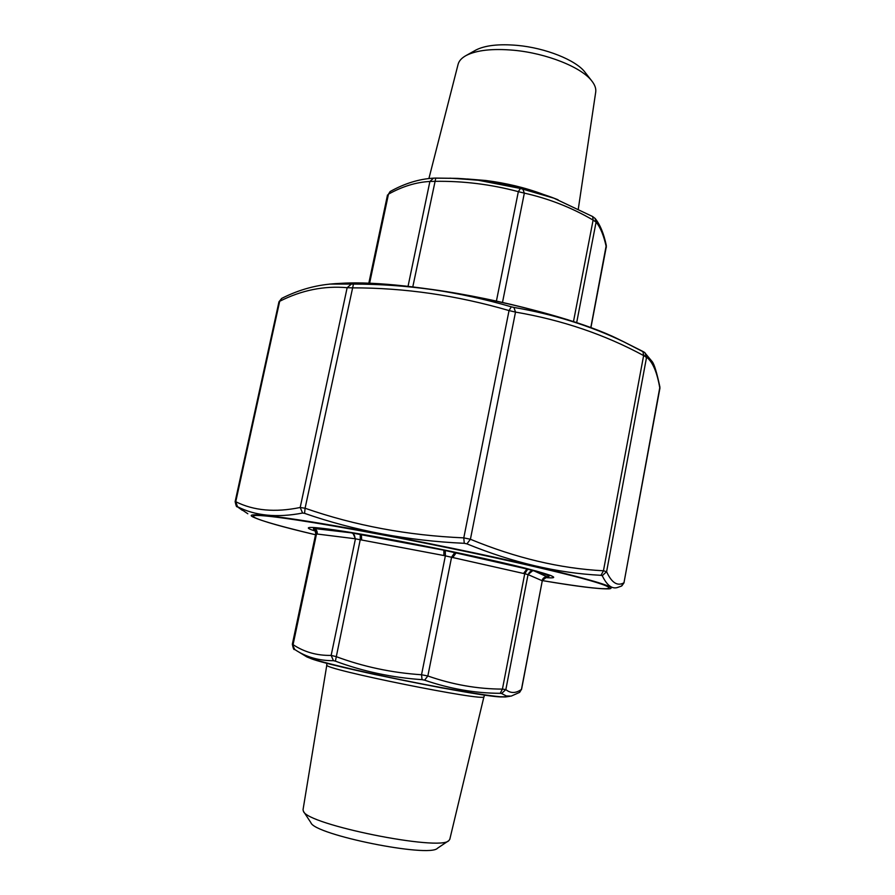 <?xml version="1.0" encoding="UTF-8"?>
<svg xmlns="http://www.w3.org/2000/svg" width="895" height="895" viewBox="0 0 895 895"><rect width="100%" height="100%" fill="white"/><g stroke="black" fill="none" stroke-linecap="round" stroke-linejoin="round"><path stroke-width="1.34" d="M578.327 208.815L595.712 92.084C596.215 88.571 594.884 84.824 591.696 80.818C581.358 67.203 546.42 53.23 513.808 50.254C492.53 48.397 476.643 50.142 466.15 55.501C461.663 57.962 458.978 60.905 458.095 64.328L428.918 178.519M585.341 72.663L584.86 72.036C575.731 60.054 545.525 47.938 517.31 45.388C498.895 43.799 485.079 45.354 475.86 50.064L475.167 50.444M590.89 327.771L606.273 246.942C603.767 235.463 600.366 227.185 596.081 222.117L593.105 220.092C571.614 207.55 548.691 198.567 524.336 193.13L518.339 191.653C490.84 184.314 462.972 180.88 434.735 181.338L429.891 181.461C416.175 182.188 402.37 186.417 388.464 194.159L390.13 191.541L388.464 194.159L369.568 283.402M390.22 191.496L390.13 191.541C404.518 183.486 418.994 179.011 433.56 178.139L435.585 178.071M408.031 286.389L429.891 181.461L433.56 178.139L454.369 178.329L478.366 180.275L520.409 188.453L553.915 198.187L592.691 216.568L593.105 220.092L573.46 321.697M454.168 178.329L435.775 178.071L412.785 286.926M520.409 188.453L518.339 191.653L496.423 301.022M522.837 189.058L524.336 193.13L502.509 302.376M594.996 218.29L596.081 222.117L576.649 322.759M606.262 245.286L590.789 327.727M314.962 530.075L313.574 529.124L314.234 528.688L316.517 533.946L315.745 533.756C315.174 530.03 314.548 528.464 313.843 529.046L313.63 528.956M314.234 528.688L314.514 528.553C318.117 528.095 330.244 529.504 350.862 532.782L351.892 532.972C354.174 534.013 355.125 535.926 354.767 538.7L316.517 533.946L293.068 644.657C304.266 652.086 316.953 655.666 331.15 655.409L335.938 656.538C363.169 666.697 391.708 672.771 421.534 674.752L427.844 675.982C452.669 684.653 477.527 689.027 502.431 689.105L505.843 689.586C510.575 693.491 515.777 693.435 521.438 689.418L519.682 692.305M351.892 532.972L443.875 550.19L443.92 555.538L354.767 538.7M443.875 550.19L526.954 569.007L523.541 573.471L443.92 555.538M526.954 569.007L534.147 570.932C544.731 573.908 549.619 575.787 548.814 576.559L546.957 576.928C544.384 576.917 542.75 578.17 542.046 580.676L528.039 574.59L523.541 573.471M314.358 528.598C316.561 529.594 317.479 531.406 317.132 534.046M352.932 533.207L355.449 538.756L331.15 655.409L333.455 660.689C319.135 660.778 306.414 657.165 295.305 649.871L295.283 649.859M360.282 534.416L360.26 539.562L335.39 661.148L333.455 660.689M361.39 534.55L361.647 539.864M445.262 550.526L445.374 555.784L421.534 674.752L422.048 679.663C391.809 677.56 362.922 671.395 335.39 661.148M454.817 552.517L451.606 557.082L427.844 675.982L424.599 680.155L422.048 679.663M456.215 552.752L452.859 557.395M527.703 569.265L524.738 573.717L502.431 689.105L500.204 693.312C475.066 693.233 449.872 688.848 424.599 680.155M532.749 570.63L528.039 574.59L505.843 689.586L501.592 693.502L500.204 693.312M533.465 570.764C530.757 570.753 529.023 572.073 528.285 574.724M546.957 576.928L542.046 580.676M521.572 689.329L542.28 580.743L521.438 689.418L519.447 692.462L511.19 696.109L506.29 695.952L501.592 693.502M546.677 576.984L546.174 577.051C545.01 576.716 543.746 577.946 542.392 580.732M303.606 811.564L310.889 822.673C314.335 834.789 429.667 858.048 437.543 848.203L448.563 840.785M303.036 809.729L303.416 811.273C306.817 824.586 440.553 851.559 448.842 840.595L449.793 839.32L483.96 696.646C488.569 702.564 320.287 668.643 326.832 664.963L303.036 809.729M294.556 649.39C293.963 650.229 293.224 648.528 292.341 644.288L294.735 649.501M464.259 543.31L463.789 537.873L509.042 310.576C456.786 295.339 404.462 287.765 352.071 287.854L347.148 287.698C324.124 285.65 301.637 290.181 279.688 301.279L278.971 301.783L235.139 501.647L235.754 501.703C253.665 510.709 275.145 512.634 300.194 507.487L305.083 508.248C354.867 525.589 407.773 535.467 463.789 537.873L470.412 539.271C515.844 558.032 560.18 568.538 603.454 570.786L606.597 571.704C611.665 582.813 617.46 586.505 623.972 582.768L659.872 388.464C657.143 372.275 652.712 361.871 646.57 357.217L643.628 355.572C604.751 334.54 562.049 320.041 515.509 312.086L509.042 310.576L511.313 306.817L513.909 307.433C553.356 314.19 589.939 325.646 623.658 341.778L644.959 352.719L646.57 357.217L606.597 571.704L602.257 575.686L600.981 575.317C557.417 573.08 512.723 562.597 466.921 543.869L464.259 543.31C407.74 540.737 354.509 530.746 304.58 513.35L302.611 513.036C277.114 517.948 255.411 515.844 237.499 506.715L247.826 513.764M329.371 284.084L353.447 284.084C379.681 284.084 405.994 285.93 432.386 289.622C458.743 293.459 485.056 299.198 511.313 306.817M642.946 351.478L644.008 352.082M625.471 342.64L617.651 338.802C578.237 319.996 501.111 299.131 432.665 289.544C396.306 284.453 366.167 282.361 342.259 283.267L337.035 283.603C317.993 284.42 299.545 289.353 281.69 298.404L281.813 298.348M617.125 587.612C611.744 589.044 606.788 585.062 602.257 575.686M600.981 575.317L603.454 570.786L643.628 355.572L642.912 351.455L623.994 341.935M644.467 352.35L652.242 361.681C654.301 364.321 656.852 372.767 659.895 387.009L623.972 582.768L621.365 586.124L617.147 587.601M466.921 543.869L470.412 539.271L515.509 312.086L513.909 307.433M304.58 513.35L305.083 508.248L353.447 284.084M302.611 513.036L300.194 507.487L347.148 287.698L351.455 284.028M237.499 506.715L235.754 501.703L279.688 301.279L281.69 298.404L278.971 301.783M235.676 501.994L237.466 506.827M467.313 178.989L485.705 180.477C506.201 183.095 525.231 187.67 542.773 194.204M558.055 199.764L551.823 197.359C529.448 189.237 505.339 183.531 479.485 180.231L449.872 178.172M314.514 528.553L350.862 532.782M362.52 534.718L442.466 549.866M457.602 553.02L526.159 568.784M534.147 570.932L547.192 576.895M502.677 696.914C485.974 698.167 324.382 665.589 309.48 657.959M298.08 651.571L305.933 656.348C309.245 659.257 353.346 670.165 405.424 680.659C457.49 691.164 502.386 698.201 506.57 696.802L510.016 696.288M542.426 580.598C598.319 589.939 627.395 592.098 596.361 582.444C566.155 572.957 469.539 551.275 382.612 534.886C313.798 521.897 264.45 514.625 255.142 515.531C245.834 516.449 272.181 524.425 315.532 534.762C282.842 527.088 262.067 521.181 253.195 517.064C240.106 511 292.329 517.377 382.199 534.393C442.6 545.793 510.9 560.315 555.101 571.055C599.415 582.019 617.427 587.948 609.148 588.843C599.068 589.19 576.827 586.449 542.426 580.609M315.543 531.149C291.904 523.81 328.006 527.524 398.957 541.028C444.927 549.72 496.602 560.863 525.913 568.325C554.945 575.899 561.232 578.964 544.764 577.521M643.774 355.024L646.481 357.698M623.658 341.767L617.651 338.802C557.451 309.055 409.272 279.173 342.259 283.267L334.652 283.693M475.86 50.064L466.15 55.501M584.86 72.036L591.696 80.818M553.781 198.142L551.823 197.359C521.382 186.507 490.024 180.186 457.748 178.396L454.369 178.329M368.785 283.368L387.501 194.965M606.307 247.356L606.284 245.353C603.778 233.517 600.075 224.567 595.186 218.525L592.691 216.568L553.915 198.187M292.329 644.288L315.745 533.756M313.44 527.491L313.563 529.057M549.575 575.105L548.859 576.503M305.933 656.348L313.049 659.291C324.93 663.005 345.559 668.084 374.938 674.528L441.325 687.819L481.219 694.554L498.325 696.713L506.57 696.802M483.96 696.646L484.687 695.057M326.776 663.217L326.832 664.963M310.778 527.468C310.252 527.636 310.408 526.797 327.637 528.967C344.441 531.216 368.237 535.244 399.013 541.039L474.607 556.41L536.049 570.999C557.249 577.174 549.888 575.619 552.036 576.111M659.895 387.009L659.884 388.665M624.028 582.779L621.812 585.901M242.355 510.329L237.175 506.637M237.018 506.514C236.683 507.476 236.056 505.854 235.139 501.647"/></g></svg>
